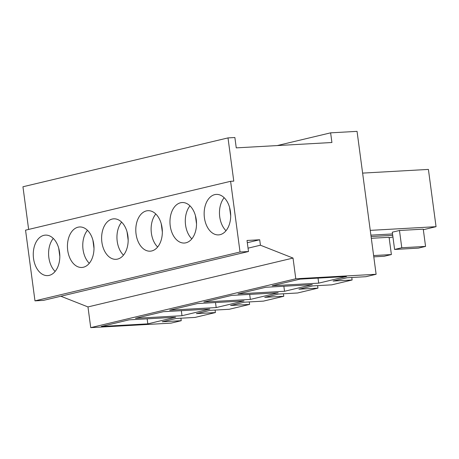 <?xml version="1.0" encoding="UTF-8"?>
<svg xmlns="http://www.w3.org/2000/svg" width="459" height="459" viewBox="0 0 459 459"><rect width="100%" height="100%" fill="white"/><g stroke="black" fill="none" stroke-linecap="round" stroke-linejoin="round"><path stroke-width="0.69" d="M247.315 242.713L259.696 239.764L247.017 240.476L248.491 251.521L240.034 251.997L230.602 181.305L233.774 181.127L228.003 137.907L234.876 137.516L236.259 147.873L331.914 142.508L330.623 132.84L357.05 131.36L376.116 274.275L295.785 278.779L293.026 258.067L260.425 245.209L259.696 239.764M248.038 248.164L260.425 245.209M230.602 181.305L25.549 230.166L34.976 300.857L43.433 300.381L248.491 251.521M376.116 274.275L365.938 276.697L346.912 277.764L333.096 281.057L352.122 279.99L341.944 282.417L331.759 284.844L312.734 285.911L298.924 289.199L317.949 288.132L297.587 292.985L278.561 294.053L264.745 297.346L283.771 296.279L273.593 298.706L263.409 301.127L244.383 302.194L230.573 305.487L249.598 304.42L229.236 309.274L210.211 310.341L196.395 313.629L215.42 312.562L195.058 317.416L176.032 318.483L162.216 321.776L181.242 320.709L171.064 323.13L90.733 327.64L87.967 306.928L60.852 296.233M28.642 229.431L22.95 186.767L228.003 137.907M87.967 306.928L293.026 258.067M277.173 145.578L330.623 132.84M34.976 300.857L240.034 251.997M221.307 195.591A20.276 13.248 86.8 0 1 230.625 217.773A20.276 13.248 86.8 0 1 218.553 234.893A20.276 13.248 86.8 0 1 213.527 233.7A20.276 13.248 86.8 0 1 204.215 211.519A20.276 13.248 86.8 0 1 216.281 194.398A20.276 13.248 86.8 0 1 221.307 195.591M179.349 241.847A20.276 13.248 86.8 0 1 170.037 219.66A20.276 13.248 86.8 0 1 182.108 202.539A20.276 13.248 86.8 0 1 187.134 203.733A20.276 13.248 86.8 0 1 196.446 225.914A20.276 13.248 86.8 0 1 184.38 243.035A20.276 13.248 86.8 0 1 179.349 241.847M84.605 228.163A20.276 13.248 86.8 0 1 93.917 250.344A20.276 13.248 86.8 0 1 81.851 267.465A20.276 13.248 86.8 0 1 76.825 266.277A20.276 13.248 86.8 0 1 67.513 244.09A20.276 13.248 86.8 0 1 79.579 226.97A20.276 13.248 86.8 0 1 84.605 228.163M118.783 220.022A20.276 13.248 86.8 0 1 128.095 242.203A20.276 13.248 86.8 0 1 116.024 259.324A20.276 13.248 86.8 0 1 110.998 258.13A20.276 13.248 86.8 0 1 101.686 235.949A20.276 13.248 86.8 0 1 113.757 218.828A20.276 13.248 86.8 0 1 118.783 220.022M145.176 249.989A20.276 13.248 86.8 0 1 135.864 227.807A20.276 13.248 86.8 0 1 147.93 210.687A20.276 13.248 86.8 0 1 152.956 211.874A20.276 13.248 86.8 0 1 162.268 234.056A20.276 13.248 86.8 0 1 150.202 251.176A20.276 13.248 86.8 0 1 145.176 249.989M42.647 274.419A20.276 13.248 86.8 0 1 33.335 252.238A20.276 13.248 86.8 0 1 45.401 235.117A20.276 13.248 86.8 0 1 50.433 236.305A20.276 13.248 86.8 0 1 59.745 258.486A20.276 13.248 86.8 0 1 47.673 275.607A20.276 13.248 86.8 0 1 42.647 274.419M90.733 327.64L295.785 278.779M318.701 283.14L272.193 285.75L300.002 279.124L346.511 276.513L318.701 283.14L318.03 278.114M216.178 307.57L169.669 310.181L197.473 303.554L243.981 300.943L216.178 307.57L215.506 302.544M250.35 299.429L278.16 292.802L231.652 295.407L203.842 302.033L250.35 299.429L249.679 294.397M284.528 291.281L238.02 293.892L265.824 287.265L312.332 284.655L284.528 291.281L283.857 286.255M181.999 315.712L209.803 309.085L163.301 311.695L135.491 318.322L181.999 315.712L181.328 310.686M147.821 323.859L101.313 326.464L129.122 319.837L175.631 317.232L147.821 323.859L147.15 318.827M352.122 279.99L351.789 277.494M317.949 288.132L317.617 285.636M283.771 296.279L283.438 293.777M249.598 304.42L249.26 301.924M215.42 312.562L215.087 310.066M181.242 320.709L180.909 318.207M392.531 233.941L370.901 235.151M370.258 230.372L436.05 226.683L423.33 229.712M399.473 230.487L392.302 232.197L394.602 249.461L401.78 247.751L399.473 230.487L423.255 229.156L425.562 246.414L401.78 247.751M436.05 226.683L428.408 169.417L362.621 173.106M392.933 236.959L389.157 237.86M392.72 235.341L371.084 236.557M373.792 256.851L384.212 256.265L391.384 254.556L389.083 237.297L371.32 238.296M394.602 249.461L418.384 248.124L425.562 246.414M391.384 254.556L373.62 255.554M224.153 197.714A20.276 13.248 -93.2 0 0 226.006 230.716M229.586 207.457L230.693 215.77M189.98 205.856A20.276 13.248 -93.2 0 0 191.833 238.864M195.408 215.598L196.521 223.917M155.802 213.997A20.276 13.248 -93.2 0 0 157.655 247.005M161.235 223.74L162.343 232.059M121.629 222.145A20.276 13.248 -93.2 0 0 123.482 255.147M127.057 231.887L128.17 240.2M87.451 230.286A20.276 13.248 -93.2 0 0 89.304 263.294M92.884 240.028L93.992 248.348M53.278 238.428A20.276 13.248 -93.2 0 0 55.126 271.435M58.706 248.17L59.819 256.489"/></g></svg>
